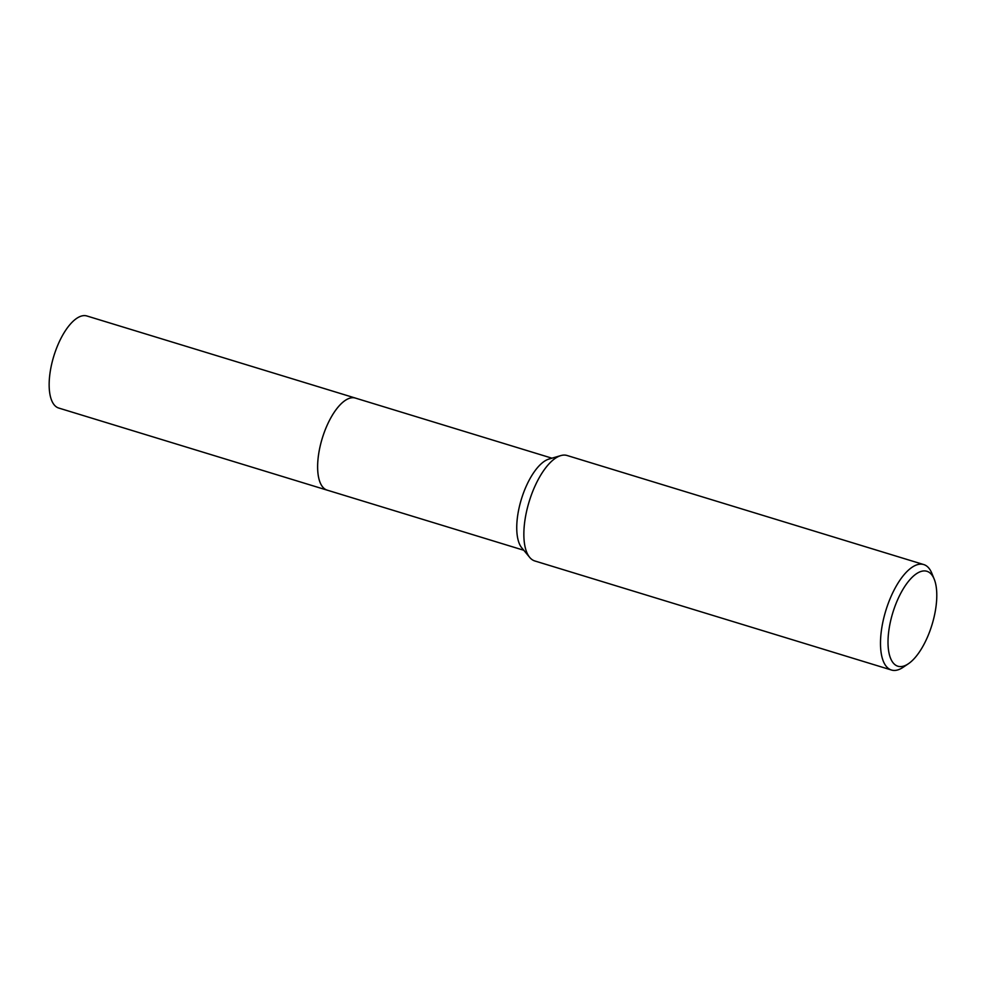<?xml version="1.0" encoding="UTF-8"?>
<svg xmlns="http://www.w3.org/2000/svg" width="986" height="986" viewBox="0 0 986 986"><rect width="100%" height="100%" fill="white"/><g stroke="black" fill="none" stroke-linecap="round" stroke-linejoin="round"><path stroke-width="1.48" d="M327.611 490.276A48.154 19.893 -73 0 1 327.204 490.165A48.141 19.893 -73 0 1 325.885 489.623A48.141 19.893 -73 0 1 322.792 436.65A48.141 19.893 -73 0 1 355.367 398.073L551.938 458.182M327.5 490.239A48.154 19.893 -73 0 1 325.885 489.623A48.154 19.893 -73 0 1 322.89 436.305A48.154 19.893 -73 0 1 355.65 398.159M908.352 663.775L903.102 667.312A55.142 22.777 -73 0 1 891.467 670.024L534.831 560.972A55.142 22.777 -73 0 1 533.315 560.356A55.142 22.777 -73 0 1 529.692 557.386L521.828 547.908A48.141 19.893 -73 0 1 521.384 499.187A48.141 19.893 -73 0 1 549.005 459.045L560.824 455.594A55.142 22.777 -73 0 1 567.086 455.495L923.722 564.559A55.142 22.777 -73 0 1 925.238 565.163A55.142 22.777 -73 0 1 931.856 573.322L934.223 579.176A49.633 20.509 -73 0 1 932.004 624.754A49.633 20.509 -73 0 1 908.352 663.775A49.633 20.509 -73 0 1 896.52 665.673A49.633 20.509 -73 0 1 893.883 609.385A49.633 20.509 -73 0 1 928.282 571.843A49.633 20.509 -73 0 1 934.223 579.176M529.692 557.386A55.142 22.777 -73 0 1 529.174 501.566A55.142 22.777 -73 0 1 560.824 455.594M891.467 670.024A55.142 22.777 -73 0 1 889.951 669.42A55.142 22.777 -73 0 1 886.402 608.744A55.142 22.777 -73 0 1 923.722 564.559M355.367 398.061A48.154 19.893 -73 0 0 323.322 435.011A48.154 19.893 -73 0 0 327.204 490.165L58.729 408.044A48.141 19.893 -73 0 1 54.846 352.914A48.141 19.893 -73 0 1 86.891 315.976L355.367 398.061A48.154 19.893 -73 0 1 355.773 398.196M327.216 490.153L523.788 550.262"/></g></svg>
